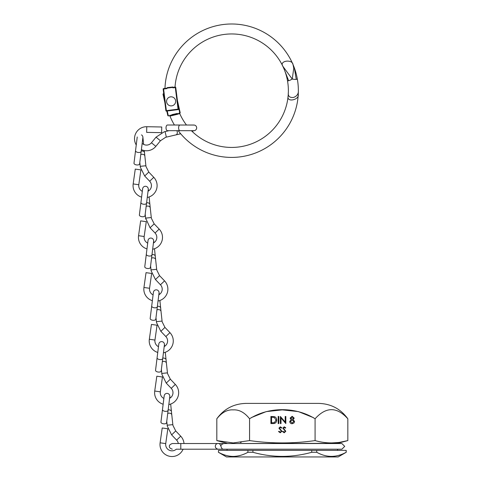 <?xml version="1.0" encoding="UTF-8"?>
<svg xmlns="http://www.w3.org/2000/svg" width="481" height="481" viewBox="0 0 481 481"><rect width="100%" height="100%" fill="white"/><g stroke="black" fill="none" stroke-linecap="round" stroke-linejoin="round"><path stroke-width="0.72" d="M216.817 418.783C224.02 408.856 233.754 403.727 246.019 403.397L318.632 403.397C330.898 403.727 340.632 408.856 347.829 418.783C336.928 406.637 326.016 406.637 315.079 418.783C295.791 406.655 268.927 406.619 249.573 418.783C244.607 412.476 239.147 409.511 233.195 409.884C227.291 409.487 221.831 412.451 216.817 418.783L216.817 440.59L233.195 442.941L249.573 440.59C271.41 443.692 293.242 443.692 315.079 440.59C325.998 443.692 336.916 443.692 347.829 440.59L339.893 442.279M227.068 443.536L337.578 443.338L347.829 440.59L347.829 418.783M218.428 452.284L218.488 450.372L218.428 452.284L226.503 456.95L338.149 456.95L346.224 452.284L346.224 450.372L316.751 450.372L316.751 452.284C326.509 457.738 336.315 457.738 346.164 452.284L346.224 452.284M335.095 456.156L331.722 456.427M218.488 452.284C223.334 454.96 228.234 456.343 233.195 456.427C238.215 456.325 243.121 454.942 247.901 452.284L252.916 452.284C272.432 457.738 292.039 457.738 311.736 452.284L316.751 452.284M338.101 442.526L331.457 442.941M276.737 420.105C276.599 422.384 275.397 423.539 273.112 423.557L270.917 423.557L270.917 416.468L274.597 416.72C276.034 417.37 276.749 418.5 276.737 420.105M281.006 417.989L281.006 423.557L280.369 423.557L280.369 416.468L285.191 422.047L285.191 416.468L285.828 416.468L285.828 423.557L281.006 417.989M281.89 431.247L280.267 432.78L278.541 431.541L279.022 431.253L280.267 432.197L281.379 431.241L278.908 428.144L280.303 426.815L281.818 427.777L281.355 428.126L280.249 427.399L279.419 428.12L281.89 431.247M285.816 431.247L284.199 432.78L282.473 431.541L282.948 431.253L284.199 432.197L285.305 431.241L282.834 428.144L284.235 426.815L285.744 427.777L285.281 428.126L284.175 427.399L283.345 428.12L285.816 431.247M292.177 416.287L294.192 418.127L293.182 419.606L294.552 421.494L294.017 422.961L292.135 423.743C290.704 423.695 289.905 422.967 289.736 421.554L291.137 419.606L290.097 418.103L292.177 416.287M278.824 423.557L278.186 423.557L278.186 416.468L278.824 416.468L278.824 423.557M315.079 418.783L315.079 440.59M249.573 418.783L249.573 440.59M251.226 417.646L266.227 411.604L282.287 409.884L298.394 411.598L313.426 417.646M241.215 442.346L240.386 442.46M233.195 442.941L216.817 440.59L227.068 443.338M247.901 452.284L247.901 450.372L218.488 450.372M247.901 450.372L252.916 450.372L252.916 452.284M311.736 452.284L311.736 450.372L252.916 450.372M311.736 450.372L316.751 450.372M346.164 452.284L346.164 450.372M293.554 418.103L292.141 417.015L290.734 418.115L292.165 419.288L293.554 418.103M293.915 421.506L292.183 420.015L290.374 421.572L292.141 423.015L293.915 421.506M271.555 417.195L271.555 422.829L274.392 422.649L276.1 420.099L274.23 417.394L271.555 417.195M146.759 126.713L146.657 132.383L161.628 132.66L161.736 126.99L146.759 126.713A12.025 12.025 0 0 0 136.249 144.967M141.39 149.609A12.025 12.025 0 0 0 155.838 146.362L160.426 140.765L165.662 137.289L175.902 134.896A2.838 2.008 -102.9 0 0 177.224 131.686A2.838 2.008 -102.9 0 0 176.846 130.688M142.166 143.35A6.355 6.355 0 0 0 151.449 142.767L156.036 137.169L164.147 131.83L165.073 131.566L166.348 137.097L165.662 137.289M193.206 125.102A2.838 2.838 0 0 1 196.681 127.868A2.838 2.838 0 0 1 193.837 130.7L167.442 130.676A2.838 1.419 90.1 0 1 166.035 128.162A2.838 1.419 90.1 0 1 167.448 125.006L180.026 125.018A2.838 1.419 90.1 0 0 178.607 127.85A2.838 1.419 90.1 0 0 178.613 128.174A2.838 1.419 90.1 0 0 180.02 130.688M164.147 131.83L168.945 130.676M160.426 140.765L156.036 137.169M133.171 183.928L138.787 184.728L140.885 169.895L135.269 169.102L133.171 183.928A12.025 12.025 0 0 0 141.588 197.126M147.27 197.444A12.025 12.025 0 0 0 153.776 177.315L148.785 172.078L145.971 166.456L144.847 156A2.838 2.008 174.1 0 0 141.817 154.299A2.838 2.008 174.1 0 0 140.777 154.557M138.787 184.728A6.355 6.355 0 0 0 142.31 191.336M148.034 191.24A6.355 6.355 0 0 0 149.675 181.229L144.679 175.998L140.368 167.292L140.218 166.342L145.863 165.753L145.971 166.456M141.48 134.89A2.838 2.838 0 0 1 142.869 137.686L139.622 163.883A2.838 1.419 7.1 0 1 136.959 164.971A2.838 1.419 7.1 0 1 133.995 163.185L135.54 150.703A2.838 1.419 7.1 0 0 138.179 152.459A2.838 1.419 7.1 0 0 138.504 152.489A2.838 1.419 7.1 0 0 141.167 151.401M140.368 167.292L139.809 162.392M148.785 172.078L144.679 175.998M143.945 287.482L149.561 288.275L151.659 273.448L146.044 272.655L143.945 287.482A12.025 12.025 0 0 0 152.369 300.679M158.045 300.992A12.025 12.025 0 0 0 164.556 280.868L159.56 275.631L156.752 270.009L155.622 259.554A2.838 2.008 174.1 0 0 152.597 257.852A2.838 2.008 174.1 0 0 151.557 258.105M149.561 288.275A6.355 6.355 0 0 0 153.084 294.889M158.814 294.793A6.355 6.355 0 0 0 160.45 284.782L155.459 279.545L151.142 270.845L150.998 269.895L156.638 269.306L156.752 270.009M148.01 241.185A2.838 2.838 0 0 1 151.178 238.077A2.838 2.838 0 0 1 153.643 241.24L150.403 267.436A2.838 1.419 7.1 0 1 147.733 268.524A2.838 1.419 7.1 0 1 144.769 266.739L146.314 254.257A2.838 1.419 7.1 0 0 148.96 256.012A2.838 1.419 7.1 0 0 149.278 256.042A2.838 1.419 7.1 0 0 151.948 254.954M151.142 270.845L150.583 265.945M159.56 275.631L155.459 279.545M138.558 235.708L144.174 236.502L146.272 221.675L140.656 220.875L138.558 235.708A12.025 12.025 0 0 0 146.982 248.899M152.657 249.218A12.025 12.025 0 0 0 159.169 229.088L154.173 223.857L151.359 218.23L150.234 207.78A2.838 2.008 174.1 0 0 147.204 206.078A2.838 2.008 174.1 0 0 146.164 206.331M144.174 236.502A6.355 6.355 0 0 0 147.697 243.109M153.427 243.013A6.355 6.355 0 0 0 155.062 233.008L150.066 227.772L145.605 218.121M142.616 189.406A2.838 2.838 0 0 1 145.791 186.297A2.838 2.838 0 0 1 148.256 189.466L145.009 215.662A2.838 1.419 7.1 0 1 142.346 216.751A2.838 1.419 7.1 0 1 139.382 214.965L140.927 202.483A2.838 1.419 7.1 0 0 143.566 204.239A2.838 1.419 7.1 0 0 143.891 204.269A2.838 1.419 7.1 0 0 146.555 203.18M145.196 214.171L145.605 218.115L151.25 217.532L151.359 218.23M154.173 223.857L150.066 227.772M149.332 339.255L154.954 340.055L157.053 325.222L151.437 324.428L149.332 339.255A12.025 12.025 0 0 0 157.756 352.453M163.432 352.771A12.025 12.025 0 0 0 169.943 332.642L164.947 327.405L162.139 321.783L161.015 311.327A2.838 2.008 174.1 0 0 157.984 309.626A2.838 2.008 174.1 0 0 156.944 309.884M154.954 340.055A6.355 6.355 0 0 0 158.471 346.663M164.201 346.567A6.355 6.355 0 0 0 165.837 336.556L160.846 331.325L156.529 322.619L156.385 321.669L162.025 321.08L162.139 321.783M153.397 292.959A2.838 2.838 0 0 1 156.565 289.851A2.838 2.838 0 0 1 159.031 293.013L155.79 319.21A2.838 1.419 7.1 0 1 153.126 320.298A2.838 1.419 7.1 0 1 150.162 318.512L151.707 306.03A2.838 1.419 7.1 0 0 154.347 307.786A2.838 1.419 7.1 0 0 154.672 307.816A2.838 1.419 7.1 0 0 157.335 306.728M156.529 322.619L155.976 317.719M164.947 327.405L160.846 331.325M154.726 391.035L160.341 391.829L162.44 377.002L156.824 376.202L154.726 391.035A12.025 12.025 0 0 0 163.143 404.232M168.825 404.545A12.025 12.025 0 0 0 175.331 384.415L170.34 379.184L167.526 373.557L166.402 363.107A2.838 2.008 174.1 0 0 163.372 361.405A2.838 2.008 174.1 0 0 162.331 361.658M160.341 391.829A6.355 6.355 0 0 0 163.865 398.436M169.589 398.34A6.355 6.355 0 0 0 171.23 388.335L166.234 383.098L161.923 374.398L161.772 373.442L167.418 372.859L167.526 373.557M158.784 344.733A2.838 2.838 0 0 1 161.953 341.624A2.838 2.838 0 0 1 164.424 344.793L161.177 370.989A2.838 1.419 7.1 0 1 158.514 372.078A2.838 1.419 7.1 0 1 155.549 370.292L157.095 357.81A2.838 1.419 7.1 0 0 159.734 359.566A2.838 1.419 7.1 0 0 160.059 359.596A2.838 1.419 7.1 0 0 162.722 358.507M161.923 374.398L161.363 369.498M170.34 379.184L166.234 383.098M160.113 442.809L165.729 443.602L167.827 428.775L162.211 427.982L160.113 442.809A12.025 12.025 0 0 0 183.087 449.206M184.007 443.536A12.025 12.025 0 0 0 180.724 436.195L175.727 430.958L172.913 425.336L171.789 414.881A2.838 2.008 174.1 0 0 168.759 413.179A2.838 2.008 174.1 0 0 167.725 413.432M165.729 443.602A6.355 6.355 0 0 0 176.28 449.206L180.796 449.206L180.796 443.536L172.282 443.536C169.985 444.438 169.035 445.382 169.45 446.374C169.035 447.36 169.985 448.304 172.282 449.206M178.301 443.536A6.355 6.355 0 0 0 176.617 440.109L171.621 434.872L167.31 426.172L167.166 425.222L172.805 424.633L172.913 425.336M164.177 396.512A2.838 2.838 0 0 1 167.346 393.404A2.838 2.838 0 0 1 169.811 396.566L166.564 422.763A2.838 1.419 7.1 0 1 163.901 423.851A2.838 1.419 7.1 0 1 160.937 422.065L162.482 409.584A2.838 1.419 7.1 0 0 165.121 411.339A2.838 1.419 7.1 0 0 165.446 411.369A2.838 1.419 7.1 0 0 168.116 410.281M167.31 426.172L166.751 421.272M175.727 430.958L171.621 434.872M296.236 79.389L294.36 67.959A66.715 66.715 0 0 0 164.983 87.993L164.989 88.402L166.546 88.209L167.087 88.594L163.606 89.039L166.354 110.648L178.06 109.157L175.306 87.548L172.859 87.861L175.042 86.881A56.728 56.728 0 0 1 284.355 69.721L288.648 80.724L287.524 80.922A56.728 56.728 0 0 1 288.113 96.158C286.387 102.832 299.573 99.795 298.256 94.372A66.715 66.715 0 0 0 297.36 79.191L296.236 79.389L297.36 79.191M170.076 87.301L167.123 87.632A64.592 64.592 0 0 0 167.087 88.594M167.123 87.632L172.913 86.989L172.072 87.506L168.079 88.011L167.123 87.632M172.859 87.861A58.85 58.85 0 0 1 172.913 86.989M163.155 89.093L163.546 88.588L163.606 89.039L163.155 89.093L165.903 110.708L163.155 89.093A0.451 0.451 0 0 1 163.546 88.588L167.105 88.137M172.072 87.506L169.565 87.825M173.449 87.332L175.252 87.097A0.451 0.451 0 0 1 175.757 87.494L178.505 109.103L175.757 87.494L175.306 87.548L175.252 87.097L175.757 87.494M178.114 109.608L166.408 111.099L178.114 109.608A0.451 0.451 0 0 0 178.505 109.103L178.06 109.157L178.114 109.608M163.149 89.039L163.546 88.588M166.408 111.099A0.451 0.451 0 0 1 165.903 110.708A0.451 0.451 0 0 0 166.408 111.099L166.354 110.648L165.903 110.708M174.633 87.175A0.451 0.451 82.8 0 0 175.03 86.76M293.007 64.526A66.715 66.715 0 0 1 297.342 79.1L295.256 79.467L292.262 79.07L293.765 68.152L293.007 64.526C292.388 58.977 278.962 60.624 282.858 66.306A56.728 56.728 0 0 1 287.512 80.826L287.596 80.814M191.414 130.7A56.728 56.728 0 0 0 288.347 92.436C287.83 96.122 289.55 97.793 293.512 97.457C296.933 96.182 298.551 93.927 298.358 90.681A66.715 66.715 0 0 1 178.241 130.688M174.429 125.012A66.715 66.715 0 0 1 169.913 115.999L169.775 115.608L171.302 115.266L168.356 115.927A0.451 0.451 0 0 1 168.32 115.933M186.472 125.024A56.728 56.728 0 0 1 179.75 113.612L169.985 116.107L169.775 115.608L169.913 115.993M172.048 115.608L177.705 114.237M282.858 66.306L292.262 79.07L289.598 80.459L287.512 80.826M167.244 110.991L168.356 115.927L167.827 115.638L166.793 111.051L167.815 115.584A0.451 0.451 0 0 0 167.845 115.674M176.737 114.039L176.268 114.147M169.877 115.584L170.058 115.079L170.298 115.488L179.257 113.474L178.992 113.065L179.864 113.336A0.451 0.451 0 0 0 179.9 113.324M178.09 113.732L179.257 113.474A0.451 0.451 77.3 0 1 179.774 113.732M163.799 94.162L163.366 93.795A0.451 0.451 0 0 0 163.023 94.336L164.851 102.453L163.023 94.336A0.451 0.451 0 0 1 163.366 93.795L163.738 93.711M177.982 104.984L179.864 113.336L180.207 112.794L177.381 100.246L180.207 112.794A0.451 0.451 0 0 1 180.219 112.831M170.298 115.488A0.451 0.451 77.3 0 0 169.985 116.107M175.655 101.353A4.539 4.539 0 0 0 171.116 96.813A4.539 4.539 0 0 0 166.576 101.353A4.539 4.539 0 0 0 171.116 105.886A4.539 4.539 0 0 0 175.655 101.353M223.797 449.206L341.877 449.206L344.715 446.374L341.877 443.536L218.127 443.536C215.608 443.013 213.311 448.124 218.127 449.206L223.797 449.206C222.499 449.404 221.555 448.46 220.965 446.374C220.647 445.238 221.591 444.294 223.797 443.536M155.838 146.362L151.449 142.767M175.902 134.896L179.148 134.151A2.838 2.008 -102.9 0 0 180.249 133.237M153.776 177.315L149.675 181.229M144.847 156L144.498 152.687A2.838 2.008 174.1 0 0 141.474 150.986A2.838 2.008 174.1 0 0 141.216 151.022M164.556 280.868L160.45 284.782M155.622 259.554L155.279 256.241A2.838 2.008 174.1 0 0 152.249 254.539A2.838 2.008 174.1 0 0 151.996 254.575M159.169 229.088L155.062 233.008M150.234 207.78L149.892 204.461A2.838 2.008 174.1 0 0 146.861 202.766A2.838 2.008 174.1 0 0 146.603 202.796M169.943 332.642L165.837 336.556M161.015 311.327L160.666 308.014A2.838 2.008 174.1 0 0 157.636 306.313A2.838 2.008 174.1 0 0 157.383 306.349M175.331 384.415L171.23 388.335M166.402 363.107L166.059 359.794A2.838 2.008 174.1 0 0 163.029 358.092A2.838 2.008 174.1 0 0 162.77 358.123M180.724 436.195L176.617 440.109M171.789 414.881L171.446 411.568A2.838 2.008 174.1 0 0 168.416 409.866A2.838 2.008 174.1 0 0 168.158 409.902M171.681 114.712L177.363 113.432M163.023 94.336L163.468 94.234L164.249 97.715M337.578 450.372L337.578 449.206M227.068 450.372L227.068 449.206M179.148 134.151L180.712 133.796M191.931 131.217L194.48 130.634M180.026 125.018L193.843 125.03M144.498 152.687L144.276 150.547M143.639 144.39L142.875 137.043M135.54 150.703L137.235 136.989M155.279 256.241L154.497 248.725M153.872 242.755L153.649 240.596M146.314 254.257L148.016 240.542M149.892 204.461L149.11 196.945M148.485 190.975L148.262 188.823M145.605 218.115L145.755 219.071M140.927 202.483L142.623 188.768M160.666 308.014L159.884 300.499M159.265 294.528L159.037 292.37M151.707 306.03L153.403 292.316M166.059 359.794L165.272 352.272M164.652 346.302L164.43 344.149M157.095 357.81L158.79 344.095M171.446 411.568L170.665 404.052M170.04 398.082L169.817 395.923M162.482 409.584L164.183 395.869M218.127 449.206L180.796 449.206M220.965 446.374C220.208 444.167 219.258 443.217 218.127 443.536L180.796 443.536"/></g></svg>
